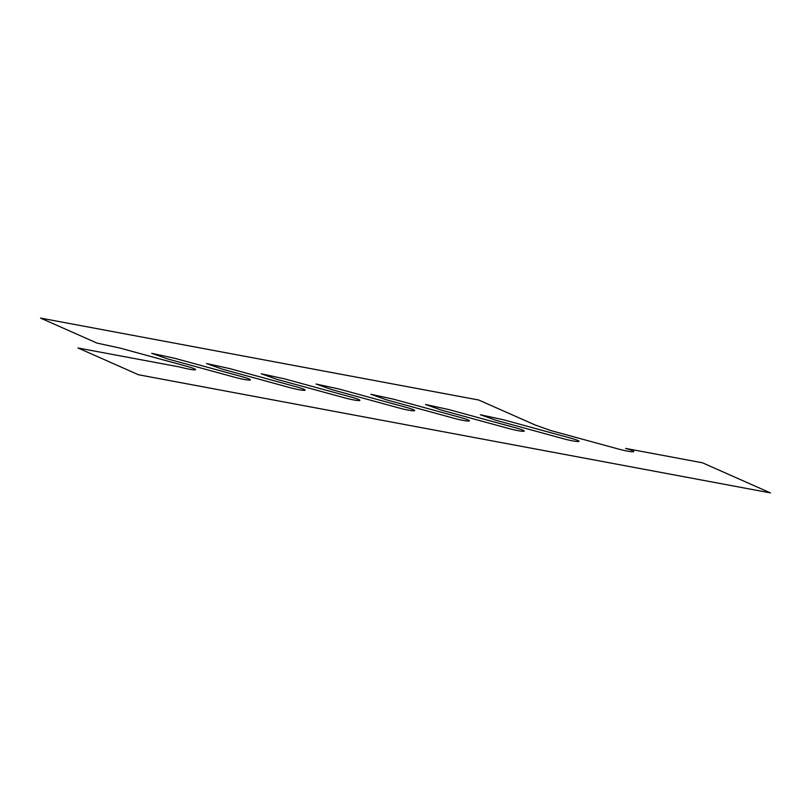 <?xml version="1.0" encoding="UTF-8"?>
<svg xmlns="http://www.w3.org/2000/svg" width="811" height="811" viewBox="0 0 811 811"><rect width="100%" height="100%" fill="white"/><g stroke="black" fill="none" stroke-linecap="round" stroke-linejoin="round"><path stroke-width="1.22" d="M234.896 377.308L167.492 358.898L151.698 353.302L174.821 358.33L242.215 376.74A12.155 1.186 -166.4 0 1 249.788 380.095A12.155 1.186 -166.4 0 1 234.896 377.308M399.205 408.034L331.811 389.615L316.016 384.019L339.13 389.047L406.534 407.467A12.155 1.186 -166.4 0 1 414.097 410.812A12.155 1.186 -166.4 0 1 399.205 408.034M453.978 418.273L386.573 399.864L370.789 394.258L393.903 399.296L461.297 417.706A12.155 1.186 -166.4 0 1 468.87 421.051A12.155 1.186 -166.4 0 1 453.978 418.273M289.669 387.557L222.265 369.137L206.47 363.541L229.594 368.569L296.988 386.989A12.155 1.186 -166.4 0 1 304.561 390.334A12.155 1.186 -166.4 0 1 289.669 387.557M344.432 397.795L277.038 379.376L261.243 373.78L284.367 378.808L351.761 397.228A12.155 1.186 -166.4 0 1 359.334 400.573A12.155 1.186 -166.4 0 1 344.432 397.795M508.75 428.512L441.346 410.102L425.552 404.496L448.676 409.535L516.07 427.944A12.155 1.186 -166.4 0 1 523.642 431.3A12.155 1.186 -166.4 0 1 508.75 428.512M563.513 438.751L496.119 420.341L480.325 414.735L503.449 419.774L570.843 438.183A12.155 1.186 -166.4 0 1 578.415 441.539A12.155 1.186 -166.4 0 1 563.513 438.751M625.616 448.422L702.427 462.787L770.45 492.906L138.478 374.753L78.028 347.99L180.123 367.069A12.155 1.186 13.6 0 0 195.015 369.857A12.155 1.186 13.6 0 0 187.453 366.501L120.048 348.091L96.935 343.063L40.55 318.094L478.713 400.016L535.098 424.974L550.892 430.58L618.286 448.99A12.155 1.186 13.6 0 0 633.188 451.778A12.155 1.186 13.6 0 0 625.616 448.422"/></g></svg>
